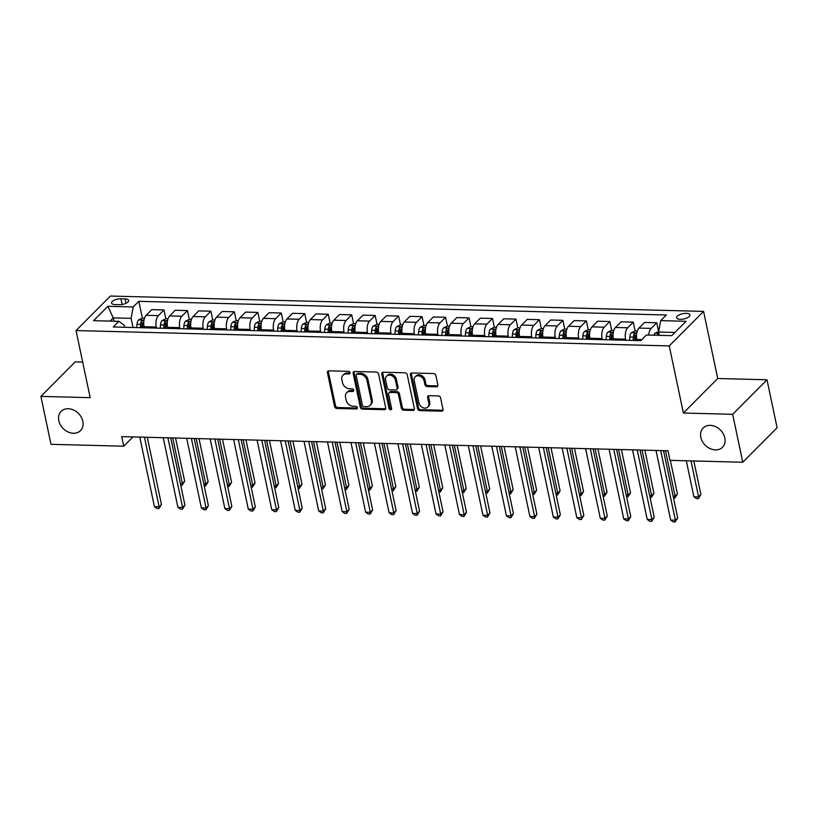 <?xml version="1.0" encoding="UTF-8"?>
<svg xmlns="http://www.w3.org/2000/svg" width="818" height="818" viewBox="0 0 818 818"><rect width="100%" height="100%" fill="white"/><g stroke="black" fill="none" stroke-linecap="round" stroke-linejoin="round"><path stroke-width="1.23" d="M350.022 372.691A1.462 1.155 -135.2 0 0 348.458 371.341L328.877 370.83A2.096 1.646 -135.2 0 0 327.435 372.66L334.572 406.536A2.096 1.646 -135.2 0 0 336.811 408.468L356.392 408.98A1.462 1.155 -135.2 0 0 355.84 406.341L353.304 406.27A6.697 5.276 -135.2 0 1 346.137 400.104L345.544 397.282A6.697 5.276 -135.2 0 1 346.689 392.701A6.697 5.276 -135.2 0 1 350.165 391.413L352.701 391.474A1.462 1.155 -135.2 0 0 352.149 388.836L349.613 388.775A6.697 5.276 -135.2 0 1 342.445 382.599L341.852 379.777A6.697 5.276 -135.2 0 1 342.998 375.206A6.697 5.276 -135.2 0 1 346.484 373.908L349.01 373.969A1.462 1.155 -135.2 0 0 350.022 372.691M700.821 437.313A13.65 10.736 -135.2 0 0 710.085 448.612A13.65 10.736 -135.2 0 0 722.519 447.252A13.65 10.736 -135.2 0 0 724.85 437.937A13.65 10.736 -135.2 0 0 715.597 426.648A13.65 10.736 -135.2 0 0 703.163 427.998A13.65 10.736 -135.2 0 0 700.821 437.313M58.814 420.687A13.65 10.736 -135.2 0 0 68.068 431.976A13.65 10.736 -135.2 0 0 80.501 430.626A13.65 10.736 -135.2 0 0 82.843 421.311A13.65 10.736 -135.2 0 0 73.579 410.022A13.65 10.736 -135.2 0 0 61.145 411.372A13.65 10.736 -135.2 0 0 58.814 420.687M686.241 313.345A6.82 2.699 -11.9 0 0 679.502 314.736A6.82 2.699 -11.9 0 0 676.598 317.742A6.82 2.699 -11.9 0 0 680.3 319.317A6.82 2.699 -11.9 0 0 687.038 317.936A6.82 2.699 -11.9 0 0 689.952 314.93A6.82 2.699 -11.9 0 0 686.241 313.345M436.434 386.812A2.096 1.646 -135.2 0 0 437.875 384.981L435.871 375.472A2.096 1.646 -135.2 0 0 433.632 373.54L411.894 372.977A2.096 1.646 -135.2 0 0 410.442 374.818L417.589 408.693A2.096 1.646 -135.2 0 0 419.828 410.616L441.567 411.178A2.096 1.646 -135.2 0 0 443.008 409.348L440.595 397.865A2.096 1.646 -135.2 0 0 438.356 395.943L429.051 395.697A2.096 1.646 -135.2 0 0 427.599 397.528L428.806 403.223A5.603 4.407 -135.2 0 1 427.845 407.047A5.603 4.407 -135.2 0 1 422.742 407.599A5.603 4.407 -135.2 0 1 418.949 402.967L414.245 380.667A5.603 4.407 -135.2 0 1 415.207 376.842A5.603 4.407 -135.2 0 1 420.309 376.29A5.603 4.407 -135.2 0 1 424.102 380.922L424.89 384.644A2.096 1.646 -135.2 0 0 427.129 386.566L436.434 386.812L437.364 385.881A2.096 1.646 -135.2 0 0 437.855 385.82M683.388 413.029L732.662 414.307L742.764 462.242L777.1 427.712L766.998 379.787L717.723 378.509L703.582 311.402L669.247 345.922L683.388 413.029L717.723 378.509M82.679 362.057L75.236 361.863L40.9 396.393L90.174 397.66L76.033 330.564L669.247 345.922M40.9 396.393L51.002 444.317L123.743 446.199L132.986 436.904M742.764 462.242L670.014 460.35L667.999 450.769L121.718 436.618L123.743 446.199M378.57 373.99A2.096 1.646 -135.2 0 0 376.331 372.057L354.583 371.495A2.096 1.646 -135.2 0 0 353.141 373.335L360.278 407.2A2.096 1.646 -135.2 0 0 362.517 409.133L384.266 409.695A2.096 1.646 -135.2 0 0 385.707 407.865L378.57 373.99M383.243 372.241L404.982 372.803A2.096 1.646 -135.2 0 1 407.221 374.736L414.358 408.601A2.096 1.646 -135.2 0 1 412.916 410.442L403.611 410.196A2.096 1.646 -135.2 0 1 401.372 408.264L398.478 394.532A2.096 1.646 -135.2 0 0 396.239 392.599L390.063 392.446A2.096 1.646 -135.2 0 0 388.611 394.276L391.628 408.581A1.462 1.155 -135.2 0 1 389.051 408.509L381.791 374.071A2.096 1.646 -135.2 0 1 383.243 372.241M115.164 304.582L119.295 304.695A6.616 2.607 -11.9 0 0 125.819 303.355A6.616 2.607 -11.9 0 0 128.641 300.441A6.616 2.607 -11.9 0 0 125.042 298.907L120.911 298.805A6.616 2.607 -11.9 0 0 114.387 300.145A6.616 2.607 -11.9 0 0 111.565 303.059A6.616 2.607 -11.9 0 0 115.164 304.582M703.582 311.402L110.379 296.044L76.033 330.564M124.663 327.272L124.244 325.278L118.907 321.331L113.293 326.985L640.801 340.646L646.414 335.002L671.752 335.656L686.046 321.29L660.709 320.636L666.322 314.991L138.815 301.321L133.201 306.965L131.105 318.366L133.027 327.497M118.907 321.331L93.569 320.676L107.864 306.31L133.201 306.965M732.662 414.307L766.998 379.787M113.968 321.208L113.273 317.905L110.093 321.106M131.105 318.366L113.273 317.905L107.864 306.31M674.942 332.456L658.613 332.036L659.308 335.329M658.602 331.525L656.752 322.752L644.553 322.435L638.94 328.079A8.528 4.049 91.5 0 0 636.844 339.48L637.069 340.544M635.136 330.922L633.285 322.139L627.672 327.783A8.528 4.049 91.5 0 0 625.576 339.184L625.801 340.257M633.285 322.139L621.087 321.822L615.473 327.466A8.528 4.049 91.5 0 0 613.377 338.867L613.602 339.94M611.67 330.308L609.819 321.535L604.205 327.18A8.528 4.049 91.5 0 0 602.109 338.58L602.334 339.644M609.819 321.535L597.621 321.218L592.007 326.863A8.528 4.049 91.5 0 0 589.911 338.263L590.136 339.327M588.214 329.705L586.363 320.922L580.739 326.566A8.528 4.049 91.5 0 0 578.643 337.967L578.868 339.041M586.363 320.922L574.154 320.605L568.541 326.249A8.528 4.049 91.5 0 0 566.445 337.65L566.669 338.724M564.747 329.102L562.896 320.319L557.283 325.963A8.528 4.049 91.5 0 0 555.187 337.364L555.412 338.437M562.896 320.319L550.688 320.002L545.074 325.646A8.528 4.049 91.5 0 0 542.978 337.047L543.203 338.12M541.281 328.488L539.43 319.705L533.817 325.349A8.528 4.049 91.5 0 0 531.72 336.75L531.945 337.824M539.43 319.705L527.221 319.388L521.608 325.032A8.528 4.049 91.5 0 0 519.512 336.433L519.737 337.507M517.814 327.885L515.964 319.102L510.35 324.746A8.528 4.049 91.5 0 0 508.254 336.147L508.479 337.221M515.964 319.102L503.765 318.785L498.142 324.429A8.528 4.049 91.5 0 0 496.045 335.83L496.27 336.904M494.348 327.272L492.497 318.488L486.884 324.132A8.528 4.049 91.5 0 0 484.788 335.533L485.013 336.607M492.497 318.488L480.299 318.182L474.675 323.826A8.528 4.049 91.5 0 0 472.579 335.227L472.814 336.29M470.882 326.668L469.031 317.885L463.417 323.529A8.528 4.049 91.5 0 0 461.321 334.93L461.546 336.004M469.031 317.885L456.833 317.568L451.219 323.212A8.528 4.049 91.5 0 0 449.123 334.613L449.348 335.687M447.415 326.055L445.565 317.282L439.951 322.926A8.528 4.049 91.5 0 0 437.855 334.327L438.08 335.39M445.565 317.282L433.366 316.965L427.753 322.609A8.528 4.049 91.5 0 0 425.657 334.01L425.881 335.073M423.949 325.452L422.098 316.668L416.485 322.312A8.528 4.049 91.5 0 0 414.389 333.713L414.614 334.787M422.098 316.668L409.9 316.351L404.286 321.995A8.528 4.049 91.5 0 0 402.19 333.396L402.415 334.47M400.483 324.838L398.632 316.065L393.018 321.709A8.528 4.049 91.5 0 0 390.922 333.11L391.147 334.173M398.632 316.065L386.433 315.748L380.82 321.392A8.528 4.049 91.5 0 0 378.724 332.793L378.949 333.856M377.016 324.235L375.165 315.451L369.552 321.096A8.528 4.049 91.5 0 0 367.456 332.497L367.681 333.57M375.165 315.451L362.967 315.135L357.354 320.779A8.528 4.049 91.5 0 0 355.257 332.18L355.482 333.253M353.55 323.631L351.709 314.848L346.086 320.492A8.528 4.049 91.5 0 0 343.989 331.893L344.214 332.967M351.709 314.848L339.501 314.531L333.887 320.175A8.528 4.049 91.5 0 0 331.791 331.576L332.016 332.65M330.094 323.018L328.243 314.235L322.619 319.879A8.528 4.049 91.5 0 0 320.523 331.28L320.758 332.353M328.243 314.235L316.034 313.918L310.421 319.562A8.528 4.049 91.5 0 0 308.325 330.963L308.55 332.036M306.627 322.415L304.777 313.631L299.163 319.276A8.528 4.049 91.5 0 0 297.067 330.676L297.292 331.75M304.777 313.631L292.568 313.314L286.954 318.959A8.528 4.049 91.5 0 0 284.858 330.36L285.083 331.433M283.161 321.801L281.31 313.018L275.697 318.662A8.528 4.049 91.5 0 0 273.601 330.063L273.825 331.137M281.31 313.018L269.102 312.711L263.488 318.355A8.528 4.049 91.5 0 0 261.392 329.756L261.617 330.82M259.695 321.198L257.844 312.415L252.23 318.059A8.528 4.049 91.5 0 0 250.134 329.46L250.359 330.533M257.844 312.415L245.645 312.098L240.022 317.742A8.528 4.049 91.5 0 0 237.926 329.143L238.15 330.216M236.228 320.584L234.377 311.811L228.764 317.456A8.528 4.049 91.5 0 0 226.668 328.856L226.893 329.92M234.377 311.811L222.179 311.494L216.566 317.139A8.528 4.049 91.5 0 0 214.459 328.539L214.694 329.603M212.762 319.981L210.911 311.198L205.298 316.842A8.528 4.049 91.5 0 0 203.201 328.243L203.426 329.317M210.911 311.198L198.713 310.881L193.099 316.525A8.528 4.049 91.5 0 0 191.003 327.926L191.228 329M189.295 319.368L187.445 310.595L181.831 316.239A8.528 4.049 91.5 0 0 179.735 327.64L179.96 328.703M187.445 310.595L175.246 310.278L169.633 315.922A8.528 4.049 91.5 0 0 167.537 327.323L167.762 328.386M165.829 318.764L163.978 309.981L158.365 315.625A8.528 4.049 91.5 0 0 156.269 327.026L156.494 328.1M163.978 309.981L151.78 309.664L146.166 315.308A8.528 4.049 91.5 0 0 144.07 326.709L144.295 327.783M142.363 318.161L138.815 301.321M656.752 322.752L651.138 328.396A8.528 4.049 91.5 0 0 648.756 335.063M658.613 332.036L660.709 320.636M350.053 373.039A1.462 1.155 -135.2 0 1 349.94 373.039L347.405 372.977A6.697 5.276 -135.2 0 0 343.928 374.276L342.998 375.206M346.689 392.701L347.619 391.771A6.697 5.276 -135.2 0 1 351.096 390.472L353.632 390.544A1.462 1.155 -135.2 0 0 353.744 390.534M328.386 370.891A2.096 1.646 -135.2 0 0 328.366 371.73L335.503 405.605A2.096 1.646 -135.2 0 0 337.742 407.538L357.323 408.039A1.462 1.155 -135.2 0 0 357.435 408.039M354.082 371.556A2.096 1.646 -135.2 0 0 354.071 372.394L361.208 406.27A2.096 1.646 -135.2 0 0 363.448 408.202L385.186 408.765A2.096 1.646 -135.2 0 0 385.687 408.703M357.169 374.184A1.462 1.155 -135.2 0 0 356.157 375.462L362.425 405.196A1.462 1.155 -135.2 0 0 363.99 406.556L366.658 406.618A6.697 5.276 -135.2 0 0 370.145 405.319A6.697 5.276 -135.2 0 0 371.29 400.748L367.006 380.431A6.697 5.276 -135.2 0 0 359.838 374.255L357.169 374.184L358.1 373.253A1.462 1.155 -135.2 0 0 357.333 373.529L356.403 374.47M370.145 405.319L371.065 404.389A6.697 5.276 -135.2 0 0 372.221 399.818L371.29 400.748M358.1 373.253L360.769 373.315A6.697 5.276 -135.2 0 1 367.936 379.491L372.221 399.818M388.979 392.844L389.9 391.914A2.096 1.646 -135.2 0 1 390.994 391.505L397.159 391.669A2.096 1.646 -135.2 0 1 399.399 393.601L402.292 407.333A2.096 1.646 -135.2 0 0 404.532 409.266L413.847 409.511A2.096 1.646 -135.2 0 0 414.337 409.44M382.742 372.302A2.096 1.646 -135.2 0 0 382.722 373.141L389.981 407.579A1.462 1.155 -135.2 0 0 391.658 408.928M395.472 380.278A5.603 4.407 -135.2 0 0 391.669 375.646A5.603 4.407 -135.2 0 0 386.566 376.198A5.603 4.407 -135.2 0 0 385.615 380.022L387.272 387.875A2.096 1.646 -135.2 0 0 389.511 389.808L395.677 389.971A2.096 1.646 -135.2 0 0 397.129 388.131L395.472 380.278L396.403 379.347A5.603 4.407 -135.2 0 0 392.599 374.705A5.603 4.407 -135.2 0 0 387.497 375.268L386.566 376.198M396.771 389.562L397.691 388.632A2.096 1.646 -135.2 0 0 398.049 387.2L397.129 388.131M396.403 379.347L398.049 387.2M415.207 376.842L416.137 375.912A5.603 4.407 -135.2 0 1 421.229 375.36A5.603 4.407 -135.2 0 1 425.033 379.992L425.81 383.703A2.096 1.646 -135.2 0 0 428.049 385.636L437.364 385.881M427.845 407.047L428.775 406.117A5.603 4.407 -135.2 0 0 429.726 402.292L428.806 403.223M428.55 395.759A2.096 1.646 -135.2 0 0 428.53 396.597L429.726 402.292M411.393 373.039A2.096 1.646 -135.2 0 0 411.372 373.877L418.509 407.753A2.096 1.646 -135.2 0 0 420.749 409.685L442.497 410.247A2.096 1.646 -135.2 0 0 442.998 410.186M144.52 318.212L142.301 318.151L138.569 319.971A5.654 2.679 91.5 0 0 137.035 324.286L136.77 327.589M180.359 483.458L182.332 483.51L184.653 481.178L175.553 438.008M142.588 327.742L142.853 324.439A5.654 2.679 -88.5 0 1 143.743 321.055C143.641 320.012 142.884 319.991 141.483 321.004A5.654 2.679 91.5 0 0 140.604 324.378L140.338 327.681M141.657 327.711L141.903 324.736A2.883 1.36 -88.5 0 1 142.066 323.764L141.483 321.004M184.653 481.178L182.148 485.258L182.332 483.51L172.731 437.937M182.148 485.258L180.727 485.227M144.459 437.201L159.132 506.833L154.438 506.71L139.766 437.088M147.291 437.282L161.453 504.501L159.132 506.833L158.948 508.591L157.066 508.54L154.438 506.71M161.453 504.501L158.948 508.591M167.987 318.815L165.768 318.764L162.025 320.584A5.654 2.679 91.5 0 0 160.502 324.889L160.236 328.192M203.825 484.062L205.799 484.113L208.12 481.782L199.019 438.622M166.054 328.345L166.32 325.043A5.654 2.679 -88.5 0 1 167.199 321.668C167.107 320.615 166.351 320.595 164.95 321.607A5.654 2.679 91.5 0 0 164.07 324.991L163.804 328.284M165.124 328.325L165.369 325.339A2.883 1.36 -88.5 0 1 165.533 324.368L164.95 321.607M208.12 481.782L205.615 485.872L205.799 484.113L196.197 438.55M205.615 485.872L204.193 485.831M191.453 319.429L189.234 319.368L185.492 321.188A5.654 2.679 91.5 0 0 183.968 325.503L183.702 328.805M227.281 484.675L229.265 484.726L231.586 482.385L222.486 439.225M189.52 328.959L189.786 325.656A5.654 2.679 -88.5 0 1 190.666 322.272C190.563 321.218 189.817 321.208 188.416 322.22A5.654 2.679 91.5 0 0 187.537 325.595L187.271 328.897M188.59 328.928L188.835 325.942A2.883 1.36 -88.5 0 1 188.999 324.971L188.416 322.22M231.586 482.385L229.081 486.475L229.265 484.726L219.664 439.154M229.081 486.475L227.66 486.444M214.919 320.032L212.69 319.981L208.958 321.801A5.654 2.679 91.5 0 0 207.435 326.106L207.169 329.409M250.748 485.279L252.731 485.33L255.052 482.998L245.952 439.839M212.987 329.562L213.253 326.259A5.654 2.679 -88.5 0 1 214.132 322.885C214.03 321.832 213.283 321.811 211.882 322.824A5.654 2.679 91.5 0 0 211.003 326.198L210.737 329.501M212.056 329.542L212.302 326.556A2.883 1.36 -88.5 0 1 212.465 325.584L211.882 322.824M255.052 482.998L252.547 487.088L252.731 485.33L243.13 439.757M252.547 487.088L251.126 487.047M167.925 437.814L182.598 507.436L177.905 507.313L163.232 437.691M170.747 437.886L184.919 505.105L182.598 507.436L182.414 509.195L180.533 509.144L177.905 507.313M184.919 505.105L182.414 509.195M191.392 438.417L206.064 508.05L201.371 507.927L186.698 438.295M194.214 438.499L208.386 505.718L206.064 508.05L205.88 509.798L203.999 509.757L201.371 507.927M208.386 505.718L205.88 509.798M214.858 439.031L229.531 508.653L224.838 508.53L210.165 438.908M217.68 439.102L231.852 506.322L229.531 508.653L229.337 510.412L227.465 510.36L224.838 508.53M231.852 506.322L229.337 510.412M238.386 320.646L236.157 320.584L232.424 322.404A5.654 2.679 91.5 0 0 230.901 326.719L230.635 330.022M274.214 485.882L276.198 485.933L278.519 483.602L269.419 440.442M236.453 330.175L236.719 326.873A5.654 2.679 -88.5 0 1 237.598 323.488C237.496 322.435 236.75 322.415 235.349 323.437A5.654 2.679 91.5 0 0 234.469 326.811L234.204 330.114M235.523 330.145L235.768 327.159A2.883 1.36 -88.5 0 1 235.932 326.188L235.349 323.437M278.519 483.602L276.014 487.692L276.198 485.933L266.596 440.37M276.014 487.692L274.592 487.661M238.324 439.634L252.997 509.266L248.304 509.144L233.631 439.511M241.146 439.706L255.318 506.925L252.997 509.266L252.803 511.015L250.932 510.974L248.304 509.144M255.318 506.925L252.803 511.015M261.852 321.249L259.623 321.198L255.891 323.008A5.654 2.679 91.5 0 0 254.367 327.323L254.101 330.625M297.68 486.495L299.664 486.546L301.985 484.215L292.885 441.045M259.919 330.779L260.185 327.476A5.654 2.679 -88.5 0 1 261.065 324.102C260.962 323.049 260.216 323.028 258.815 324.04A5.654 2.679 91.5 0 0 257.936 327.415L257.66 330.717M258.989 330.758L259.224 327.773A2.883 1.36 -88.5 0 1 259.398 326.801L258.815 324.04M301.985 484.215L299.47 488.305L299.664 486.546L290.063 440.974M299.47 488.305L298.059 488.264M261.791 440.248L276.464 509.87L271.77 509.747L257.097 440.125M264.613 440.319L278.774 507.538L276.464 509.87L276.269 511.628L274.398 511.577L271.77 509.747M278.774 507.538L276.269 511.628M285.318 321.863L283.089 321.801L279.357 323.621A5.654 2.679 91.5 0 0 277.834 327.936L277.568 331.239M321.147 487.099L323.13 487.15L325.452 484.818L316.351 441.659M283.386 331.382L283.652 328.079A5.654 2.679 -88.5 0 1 284.531 324.705C284.429 323.652 283.682 323.631 282.282 324.644A5.654 2.679 91.5 0 0 281.402 328.028L281.126 331.331M282.455 331.362L282.691 328.376A2.883 1.36 -88.5 0 1 282.864 327.404L282.282 324.644M325.452 484.818L322.936 488.908L323.13 487.15L313.519 441.587M322.936 488.908L321.525 488.878M285.247 440.851L299.92 510.473L295.226 510.36L280.554 440.728M288.079 440.922L302.241 508.142L299.92 510.473L299.736 512.232L297.864 512.18L295.226 510.36M302.241 508.142L299.736 512.232M308.785 322.466L306.556 322.404L302.824 324.225A5.654 2.679 91.5 0 0 301.3 328.539L301.024 331.842M344.613 487.712L346.587 487.763L348.908 485.432L339.818 442.262M306.852 331.996L307.118 328.693A5.654 2.679 -88.5 0 1 307.997 325.319C307.895 324.265 307.149 324.245 305.748 325.257A5.654 2.679 91.5 0 0 304.858 328.631L304.593 331.934M305.922 331.965L306.157 328.989A2.883 1.36 -88.5 0 1 306.321 328.018L305.748 325.257M348.908 485.432L346.403 489.522L346.587 487.763L336.985 442.19M346.403 489.522L344.981 489.481M308.713 441.464L323.386 511.086L318.693 510.964L304.02 441.342M311.546 441.536L325.707 508.755L323.386 511.086L323.202 512.845L321.331 512.794L318.693 510.964M325.707 508.755L323.202 512.845M332.241 323.079L330.022 323.018L326.29 324.838A5.654 2.679 91.5 0 0 324.766 329.153L324.49 332.456M368.08 488.315L370.053 488.366L372.374 486.035L363.284 442.875M330.308 332.599L330.584 329.296A5.654 2.679 -88.5 0 1 331.464 325.922C331.362 324.869 330.605 324.848 329.204 325.861A5.654 2.679 91.5 0 0 328.325 329.245L328.059 332.548M329.388 332.578L329.623 329.593A2.883 1.36 -88.5 0 1 329.787 328.621L329.204 325.861M372.374 486.035L369.869 490.125L370.053 488.366L360.452 442.804M369.869 490.125L368.448 490.084M332.18 442.068L346.852 511.69L342.159 511.567L327.486 441.945M335.012 442.139L349.174 509.358L346.852 511.69L346.668 513.448L344.787 513.397L342.159 511.567M349.174 509.358L346.668 513.448M355.707 323.683L353.488 323.621L349.756 325.441A5.654 2.679 91.5 0 0 348.223 329.756L347.957 333.059M391.546 488.929L393.519 488.98L395.84 486.649L386.75 443.479M353.775 333.212L354.051 329.91A5.654 2.679 -88.5 0 1 354.93 326.525C354.828 325.482 354.071 325.462 352.67 326.474A5.654 2.679 91.5 0 0 351.791 329.848L351.525 333.151M352.844 333.182L353.09 330.206A2.883 1.36 -88.5 0 1 353.253 329.235L352.67 326.474M395.84 486.649L393.335 490.728L393.519 488.98L383.918 443.407M393.335 490.728L391.914 490.698M355.646 442.671L370.319 512.303L365.626 512.18L350.953 442.558M358.478 442.753L372.64 509.972L370.319 512.303L370.135 514.062L368.253 514.011L365.626 512.18M372.64 509.972L370.135 514.062M379.174 324.286L376.955 324.235L373.223 326.055A5.654 2.679 91.5 0 0 371.689 330.36L371.423 333.662M415.012 489.532L416.986 489.583L419.307 487.252L410.217 444.092M377.241 333.816L377.507 330.513A5.654 2.679 -88.5 0 1 378.397 327.139C378.294 326.085 377.538 326.065 376.137 327.077A5.654 2.679 91.5 0 0 375.257 330.462L374.992 333.754M376.311 333.795L376.556 330.809A2.883 1.36 -88.5 0 1 376.72 329.838L376.137 327.077M419.307 487.252L416.802 491.342L416.986 489.583L407.384 444.021M416.802 491.342L415.38 491.301M379.112 443.284L393.785 512.906L389.092 512.784L374.419 443.162M381.945 443.356L396.106 510.575L393.785 512.906L393.601 514.665L391.72 514.614L389.092 512.784M396.106 510.575L393.601 514.665M402.64 324.899L400.421 324.838L396.689 326.658A5.654 2.679 91.5 0 0 395.155 330.973L394.889 334.276M438.479 490.146L440.452 490.197L442.773 487.855L433.673 444.695M400.708 334.429L400.973 331.126A5.654 2.679 -88.5 0 1 401.853 327.742C401.761 326.689 401.004 326.679 399.603 327.691A5.654 2.679 91.5 0 0 398.724 331.065L398.458 334.368M399.777 334.398L400.022 331.413A2.883 1.36 -88.5 0 1 400.186 330.441L399.603 327.691M442.773 487.855L440.268 491.945L440.452 490.197L430.851 444.624M440.268 491.945L438.847 491.915M402.579 443.888L417.252 513.52L412.558 513.397L397.885 443.765M405.411 443.969L419.573 511.189L417.252 513.52L417.068 515.268L415.186 515.228L412.558 513.397M419.573 511.189L417.068 515.268M426.106 325.503L423.888 325.452L420.145 327.272A5.654 2.679 91.5 0 0 418.622 331.576L418.356 334.879M461.935 490.749L463.918 490.8L466.24 488.469L457.139 445.309M424.174 335.032L424.44 331.73A5.654 2.679 -88.5 0 1 425.319 328.355C425.227 327.302 424.47 327.282 423.07 328.294A5.654 2.679 91.5 0 0 422.19 331.668L421.924 334.971M423.243 335.012L423.489 332.026A2.883 1.36 -88.5 0 1 423.652 331.055L423.07 328.294M466.24 488.469L463.734 492.559L463.918 490.8L454.317 445.227M463.734 492.559L462.313 492.518M426.045 444.501L440.718 514.123L436.025 514.001L421.352 444.379M428.867 444.573L443.039 511.792L440.718 514.123L440.534 515.882L438.652 515.831L436.025 514.001M443.039 511.792L440.534 515.882M449.573 326.116L447.344 326.055L443.612 327.875A5.654 2.679 91.5 0 0 442.088 332.19L441.822 335.492M485.401 491.352L487.385 491.403L489.706 489.072L480.606 445.912M447.64 335.646L447.906 332.343A5.654 2.679 -88.5 0 1 448.785 328.959C448.683 327.906 447.937 327.885 446.536 328.908A5.654 2.679 91.5 0 0 445.657 332.282L445.391 335.584M446.71 335.615L446.955 332.629A2.883 1.36 -88.5 0 1 447.119 331.658L446.536 328.908M489.706 489.072L487.201 493.162L487.385 491.403L477.784 445.841M487.201 493.162L485.78 493.131M449.511 445.104L464.184 514.737L459.491 514.614L444.818 444.982M452.334 445.176L466.505 512.395L464.184 514.737L464 516.485L462.119 516.444L459.491 514.614M466.505 512.395L464 516.485M473.039 326.719L470.81 326.668L467.078 328.478A5.654 2.679 91.5 0 0 465.554 332.793L465.289 336.096M508.868 491.966L510.851 492.017L513.172 489.685L504.072 446.516M471.107 336.249L471.373 332.946A5.654 2.679 -88.5 0 1 472.252 329.572C472.15 328.519 471.403 328.499 470.002 329.511A5.654 2.679 91.5 0 0 469.123 332.885L468.857 336.188M470.176 336.229L470.422 333.243A2.883 1.36 -88.5 0 1 470.585 332.272L470.002 329.511M513.172 489.685L510.667 493.775L510.851 492.017L501.25 446.444M510.667 493.775L509.246 493.735M472.978 445.718L487.651 515.34L482.957 515.217L468.285 445.595M475.8 445.79L489.972 513.009L487.651 515.34L487.456 517.099L485.585 517.048L482.957 515.217M489.972 513.009L487.456 517.099M496.506 327.333L494.276 327.272L490.544 329.092A5.654 2.679 91.5 0 0 489.021 333.407L488.755 336.709M532.334 492.569L534.318 492.62L536.639 490.289L527.538 447.129M494.573 336.852L494.839 333.55A5.654 2.679 -88.5 0 1 495.718 330.175C495.616 329.122 494.87 329.102 493.469 330.114A5.654 2.679 91.5 0 0 492.589 333.499L492.324 336.801M493.643 336.832L493.888 333.846A2.883 1.36 -88.5 0 1 494.052 332.875L493.469 330.114M536.639 490.289L534.123 494.379L534.318 492.62L524.716 447.057M534.123 494.379L532.712 494.348M496.444 446.321L511.117 515.943L506.424 515.831L491.751 446.199M499.266 446.393L513.438 513.612L511.117 515.943L510.923 517.702L509.052 517.651L506.424 515.831M513.438 513.612L510.923 517.702M519.972 327.936L517.743 327.875L514.011 329.695A5.654 2.679 91.5 0 0 512.487 334.01L512.221 337.313M555.8 493.182L557.784 493.234L560.105 490.902L551.005 447.732M518.039 337.466L518.305 334.163A5.654 2.679 -88.5 0 1 519.185 330.789C519.082 329.736 518.336 329.715 516.935 330.728A5.654 2.679 91.5 0 0 516.056 334.102L515.78 337.405M517.109 337.435L517.344 334.46A2.883 1.36 -88.5 0 1 517.518 333.488L516.935 330.728M560.105 490.902L557.59 494.992L557.784 493.234L548.172 447.661M557.59 494.992L556.179 494.951M519.911 446.935L534.573 516.557L529.89 516.434L515.217 446.812M522.733 447.006L536.894 514.225L534.573 516.557L534.389 518.315L532.518 518.264L529.89 516.434M536.894 514.225L534.389 518.315M543.438 328.55L541.209 328.488L537.477 330.308A5.654 2.679 91.5 0 0 535.954 334.623L535.688 337.926M579.267 493.786L581.25 493.837L583.561 491.506L574.471 448.346M541.506 338.069L541.772 334.766A5.654 2.679 -88.5 0 1 542.651 331.392C542.549 330.339 541.802 330.319 540.401 331.331A5.654 2.679 91.5 0 0 539.512 334.715L539.246 338.018M540.575 338.049L540.81 335.063A2.883 1.36 -88.5 0 1 540.974 334.092L540.401 331.331M583.561 491.506L581.056 495.596L581.25 493.837L571.639 448.274M581.056 495.596L579.635 495.555M543.367 447.538L558.04 517.16L553.346 517.048L538.673 447.415M546.199 447.61L560.361 514.829L558.04 517.16L557.856 518.919L555.984 518.868L553.346 517.048M560.361 514.829L557.856 518.919M566.905 329.153L564.676 329.092L560.943 330.912A5.654 2.679 91.5 0 0 559.42 335.227L559.144 338.529M602.733 494.399L604.707 494.45L607.028 492.119L597.938 448.949M564.972 338.683L565.238 335.38A5.654 2.679 -88.5 0 1 566.117 331.996C566.015 330.953 565.269 330.932 563.868 331.944A5.654 2.679 91.5 0 0 562.978 335.319L562.712 338.621M564.042 338.652L564.277 335.677A2.883 1.36 -88.5 0 1 564.44 334.705L563.868 331.944M607.028 492.119L604.522 496.199L604.707 494.45L595.105 448.877M604.522 496.199L603.101 496.168M566.833 448.141L581.506 517.774L576.813 517.651L562.14 448.029M569.665 448.223L583.827 515.442L581.506 517.774L581.322 519.532L579.441 519.481L576.813 517.651M583.827 515.442L581.322 519.532M590.361 329.756L588.142 329.705L584.41 331.525A5.654 2.679 91.5 0 0 582.876 335.83L582.61 339.133M626.199 495.002L628.173 495.054L630.494 492.722L621.404 449.563M588.428 339.286L588.704 335.983A5.654 2.679 -88.5 0 1 589.584 332.609C589.481 331.556 588.725 331.535 587.324 332.548A5.654 2.679 91.5 0 0 586.445 335.932L586.179 339.225M587.508 339.265L587.743 336.28A2.883 1.36 -88.5 0 1 587.907 335.308L587.324 332.548M630.494 492.722L627.989 496.812L628.173 495.054L618.572 449.491M627.989 496.812L626.568 496.771M590.299 448.755L604.972 518.377L600.279 518.254L585.606 448.632M593.132 448.826L607.293 516.046L604.972 518.377L604.788 520.136L602.907 520.084L600.279 518.254M607.293 516.046L604.788 520.136M613.827 330.37L611.608 330.308L607.876 332.128A5.654 2.679 91.5 0 0 606.342 336.443L606.077 339.746M649.666 495.616L651.639 495.667L653.96 493.326L644.87 450.166M611.895 339.899L612.171 336.597A5.654 2.679 -88.5 0 1 613.05 333.212C612.948 332.159 612.191 332.149 610.79 333.161A5.654 2.679 91.5 0 0 609.911 336.535L609.645 339.838M610.964 339.869L611.21 336.883A2.883 1.36 -88.5 0 1 611.373 335.912L610.79 333.161M653.96 493.326L651.455 497.416L651.639 495.667L642.038 450.094M651.455 497.416L650.034 497.385M613.766 449.358L628.439 518.99L623.745 518.868L609.073 449.235M616.598 449.44L630.76 516.659L628.439 518.99L628.255 520.739L626.373 520.698L623.745 518.868M630.76 516.659L628.255 520.739M637.294 330.973L635.075 330.922L631.343 332.742A5.654 2.679 91.5 0 0 629.809 337.047L629.543 340.349M673.132 496.219L675.106 496.27L677.427 493.939L670.351 460.36M635.361 340.503L635.627 337.2A5.654 2.679 -88.5 0 1 636.516 333.826C636.414 332.773 635.658 332.752 634.257 333.764A5.654 2.679 91.5 0 0 633.377 337.139L633.112 340.441M634.431 340.482L634.676 337.497A2.883 1.36 -88.5 0 1 634.84 336.525L634.257 333.764M677.427 493.939L674.922 498.029L675.106 496.27L665.504 450.698M674.922 498.029L673.5 497.988M637.232 449.972L651.905 519.594L647.212 519.471L632.539 449.849M640.065 450.043L654.226 517.262L651.905 519.594L651.721 521.352L649.84 521.301L647.212 519.471M654.226 517.262L651.721 521.352M658.705 331.535L654.809 333.345A5.654 2.679 91.5 0 0 653.776 335.186M686.302 460.769L693.879 496.761L698.572 496.874L700.893 494.542L693.817 460.974M658.95 333.652L657.723 334.378A5.654 2.679 91.5 0 0 657.335 335.278M700.893 494.542L698.388 498.632L698.572 496.874L690.985 460.892M698.388 498.632L696.507 498.581L693.879 496.761M660.699 450.575L675.371 520.207L670.678 520.084L656.005 450.452M663.521 450.646L677.693 517.866L675.371 520.207L675.187 521.956L673.306 521.915L670.678 520.084M677.693 517.866L675.187 521.956M641.833 339.603L636.844 339.48M625.576 339.184L613.377 338.867M602.109 338.58L589.911 338.263M578.643 337.967L566.445 337.65M555.187 337.364L542.978 337.047M531.72 336.75L519.512 336.433M508.254 336.147L496.045 335.83M484.788 335.533L472.579 335.227M461.321 334.93L449.123 334.613M437.855 334.327L425.657 334.01M414.389 333.713L402.19 333.396M390.922 333.11L378.724 332.793M367.456 332.497L355.257 332.18M343.989 331.893L331.791 331.576M320.523 331.28L308.325 330.963M297.067 330.676L284.858 330.36M273.601 330.063L261.392 329.756M250.134 329.46L237.926 329.143M226.668 328.856L214.459 328.539M203.201 328.243L191.003 327.926M179.735 327.64L167.537 327.323M156.269 327.026L144.07 326.709M158.365 315.625L146.166 315.308M181.831 316.239L169.633 315.922M205.298 316.842L193.099 316.525M228.764 317.456L216.566 317.139M252.23 318.059L240.022 317.742M275.697 318.662L263.488 318.355M299.163 319.276L286.954 318.959M322.619 319.879L310.421 319.562M346.086 320.492L333.887 320.175M369.552 321.096L357.354 320.779M393.018 321.709L380.82 321.392M416.485 322.312L404.286 321.995M439.951 322.926L427.753 322.609M463.417 323.529L451.219 323.212M486.884 324.132L474.675 323.826M510.35 324.746L498.142 324.429M533.817 325.349L521.608 325.032M557.283 325.963L545.074 325.646M580.739 326.566L568.541 326.249M604.205 327.18L592.007 326.863M627.672 327.783L615.473 327.466M651.138 328.396L638.94 328.079M122.107 304.47L120.911 298.805M125.972 303.284L125.042 298.907M347.405 372.977L346.484 373.908M353.632 390.544L352.701 391.474M351.096 390.472L350.165 391.413M357.323 408.039L356.392 408.98M337.742 407.538L336.811 408.468M335.503 405.605L334.572 406.536M328.366 371.73L327.435 372.66M349.94 373.039L349.01 373.969M385.186 408.765L384.266 409.695M363.448 408.202L362.517 409.133M361.208 406.27L360.278 407.2M354.071 372.394L353.141 373.335M367.936 379.491L367.006 380.431M360.769 373.315L359.838 374.255M413.847 409.511L412.916 410.442M404.532 409.266L403.611 410.196M402.292 407.333L401.372 408.264M399.399 393.601L398.478 394.532M397.159 391.669L396.239 392.599M390.994 391.505L390.063 392.446M389.981 407.579L389.051 408.509M382.722 373.141L381.791 374.071M428.049 385.636L427.129 386.566M425.81 383.703L424.89 384.644M425.033 379.992L424.102 380.922M428.53 396.597L427.599 397.528M442.497 410.247L441.567 411.178M420.749 409.685L419.828 410.616M418.509 407.753L417.589 408.693M411.372 373.877L410.442 374.818M144.04 320.063L138.661 319.93M140.604 324.378L137.035 324.286M143.763 324.46L142.853 324.439M167.506 320.676L162.128 320.533M164.07 324.991L160.502 324.889M167.23 325.073L166.32 325.043M190.972 321.28L185.594 321.147M187.537 325.595L183.968 325.503M190.696 325.676L189.786 325.656M214.428 321.893L209.05 321.75M211.003 326.198L207.435 326.106M214.163 326.28L213.253 326.259M237.895 322.496L232.517 322.353M234.469 326.811L230.901 326.719M237.629 326.893L236.719 326.873M261.361 323.1L255.983 322.967M257.936 327.415L254.367 327.323M261.095 327.497L260.185 327.476M284.828 323.713L279.449 323.57M281.402 328.028L277.834 327.936M284.562 328.11L283.652 328.079M308.294 324.317L302.916 324.184M304.858 328.631L301.3 328.539M308.028 328.713L307.118 328.693M331.76 324.93L326.382 324.787M328.325 329.245L324.766 329.153M331.494 329.327L330.584 329.296M355.227 325.533L349.848 325.4M351.791 329.848L348.223 329.756M354.951 329.93L354.051 329.91M378.693 326.147L373.315 326.004M375.257 330.462L371.689 330.36M378.417 330.544L377.507 330.513M402.159 326.75L396.781 326.617M398.724 331.065L395.155 330.973M401.883 331.147L400.973 331.126M425.626 327.364L420.248 327.22M422.19 331.668L418.622 331.576M425.35 331.75L424.44 331.73M449.092 327.967L443.704 327.824M445.657 332.282L442.088 332.19M448.816 332.364L447.906 332.343M472.548 328.58L467.17 328.437M469.123 332.885L465.554 332.793M472.283 332.967L471.373 332.946M496.015 329.184L490.636 329.041M492.589 333.499L489.021 333.407M495.749 333.58L494.839 333.55M519.481 329.787L514.103 329.654M516.056 334.102L512.487 334.01M519.215 334.184L518.305 334.163M542.947 330.4L537.569 330.257M539.512 334.715L535.954 334.623M542.682 334.797L541.772 334.766M566.414 331.004L561.036 330.871M562.978 335.319L559.42 335.227M566.148 335.4L565.238 335.38M589.88 331.617L584.502 331.474M586.445 335.932L582.876 335.83M589.614 336.014L588.704 335.983M613.347 332.22L607.968 332.088M609.911 336.535L606.342 336.443M613.071 336.617L612.171 336.597M636.813 332.834L631.435 332.691M633.377 337.139L629.809 337.047M636.537 337.221L635.627 337.2M658.899 333.407L654.901 333.294M657.917 335.298L657.723 334.378"/></g></svg>
